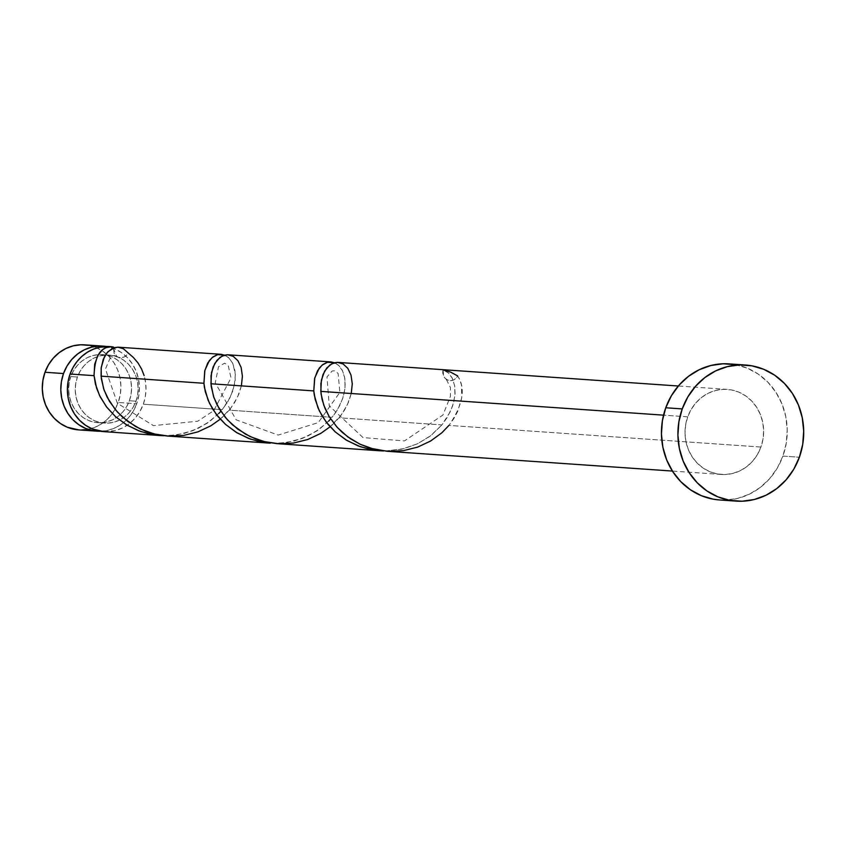 <?xml version="1.0" encoding="UTF-8"?>
<svg xmlns="http://www.w3.org/2000/svg" width="846" height="846" viewBox="0 0 846 846"><rect width="100%" height="100%" fill="white"/><g stroke="black" fill="none" stroke-linecap="round" stroke-linejoin="round"><path stroke-width="0.63" stroke-dasharray="4.23 3.17" d="M88.534 345.337L95.958 347.516L102.821 351.227L108.87 356.335L113.872 362.627L117.636 369.871L120.016 377.781L120.915 386.072L120.312 394.405L118.207 402.474L136.714 403.754L138.807 395.685L139.41 387.352L138.511 379.071L136.132 371.151L132.367 363.907L127.365 357.615L121.316 352.518L114.453 348.806L106.342 346.5A42.628 39.297 -86 0 1 136.714 403.754L118.207 402.474A42.628 39.297 94 0 0 84.558 344.84M135.984 401.194L129.396 400.729A34.104 31.439 94 0 0 102.472 354.633A34.104 31.439 94 0 0 70.821 376.565L77.42 377.02A34.104 31.439 -86 0 1 109.06 355.087A34.104 31.439 -86 0 1 118.176 357.224A34.104 31.439 -86 0 1 135.984 401.194L133.182 407.18L129.364 412.467L124.669 416.867L119.286 420.187L113.427 422.323L107.305 423.18L101.16 422.725L95.228 420.98L89.729 418.019L84.886 413.937L80.888 408.904L77.874 403.108L75.971 396.774L75.252 390.143L75.738 383.481L77.42 377.02L80.222 371.034L84.04 365.747L88.724 361.348L94.107 358.027L99.976 355.891L106.099 355.034L112.243 355.489L118.176 357.224L123.664 360.195L128.507 364.277L132.515 369.311L135.519 375.106L137.422 381.44L138.141 388.071L137.655 394.733L135.984 401.194A34.104 31.439 -86 0 1 119.572 420.05A34.104 31.439 -86 0 1 104.344 423.127A34.104 31.439 -86 0 1 77.42 377.02L70.821 376.565L69.15 383.016L68.663 389.689L69.383 396.319L71.286 402.643L74.3 408.438L78.297 413.483L83.141 417.554L88.629 420.525L94.562 422.27L100.706 422.725L106.829 421.868L112.698 419.732L118.08 416.412L122.765 412.013L126.593 406.715L129.396 400.729L131.067 394.278L131.553 387.616L130.834 380.986L128.93 374.651L125.917 368.856L121.919 363.822L117.076 359.74L111.587 356.769L105.655 355.024L99.5 354.569L93.377 355.436L87.519 357.562L82.136 360.893L77.441 365.292L73.623 370.58L70.821 376.565A34.104 31.439 94 0 0 97.745 422.672A34.104 31.439 94 0 0 129.396 400.729L135.984 401.194M719.608 499.975A68.209 62.879 94 0 0 782.899 456.1L799.375 457.242L782.899 456.1A68.209 62.879 94 0 0 729.041 363.886M386.918 451.267L403.574 450.632L419.5 446.424L433.787 439.032L442.003 432.655L448.94 425.401L760.935 447.037A42.628 39.297 -86 0 1 721.374 474.458A42.628 39.297 -86 0 1 687.724 416.835L663.539 415.153L687.724 416.835A42.628 39.297 -86 0 1 727.274 389.403A42.628 39.297 -86 0 1 760.935 447.037L448.94 425.401L453.837 418.601L457.623 411.558L461.736 397.609L461.504 385.226L459.96 380.108L457.644 375.92A42.628 39.297 94 0 0 443.071 369.903L448.56 373.044L452.039 377.697L454.683 385.776L455.063 393.665L453.689 402.389L450.421 411.505L441.929 424.914L339.077 417.787L344.597 409.961L348.637 401.871L351.175 393.824L352.274 384.317L351.259 375.973L347.717 368.211L343.328 364.108L338.189 362.426M103.751 431.629A42.628 39.297 94 0 0 127.186 425.231A42.628 39.297 94 0 0 143.302 404.208L222.202 409.675L227.828 401.691L232.84 390.894L235.177 380.383L235.008 370.897L232.639 363.103L228.557 357.562L224.698 355.119L229.213 358.186L232.893 363.632L235.357 374.418L234.3 385.713L229.943 397.821L222.202 409.675L143.302 404.208A42.628 39.297 94 0 0 128.042 353.057L126.287 355.553L123.833 357.192L120.999 357.784L118.176 357.224L115.733 355.616L114.009 353.142L113.47 347.05A42.628 39.297 94 0 0 109.652 346.574M113.279 348.002L116.632 356.367L118.176 357.224C123.453 358.038 126.741 356.642 128.042 353.057L124.14 349.218L118.387 347.188M167.18 436.028L183.836 435.394L199.772 431.185L214.059 423.793L222.265 417.416L229.213 410.162L332.066 417.3L337.691 409.305L342.704 398.508L345.052 387.997L344.872 378.511L342.503 370.717L338.421 365.176L334.561 362.744L339.077 365.8L342.133 369.998L344.248 375.476L345.221 382.043L344.882 389.424L343.085 397.324L339.806 405.435L335.016 413.44L332.066 417.3L229.213 410.162L234.733 402.347L238.773 394.247L241.311 386.199L242.411 376.692L241.396 368.348L237.853 360.597L233.464 356.483L228.325 354.812M218.913 413.387L207.069 423.296L192.782 430.699L176.846 434.907L163.913 435.722L169.686 435.637L184.28 433.406L197.964 428.467L210.094 421.16L220.595 411.558M328.777 421.012L316.933 430.921L302.646 438.313L286.709 442.532L273.776 443.346L279.561 443.251L294.154 441.03L307.828 436.081L319.957 428.785L330.458 419.172M385.49 450.981L404.018 448.644L417.691 443.706L429.831 436.399L441.929 424.914L431.037 435.479L417.501 443.79L402.019 449.12L385.49 450.981M277.054 443.653L293.71 443.018L309.636 438.81L323.923 431.407L332.14 425.03L339.077 417.787L441.929 424.914L447.555 416.93L452.568 406.122L454.915 395.611L454.736 386.125L452.377 378.342L448.285 372.8L443.071 369.903L443.611 375.994L445.334 378.469L447.777 380.087L450.601 380.637L453.424 380.055L455.888 378.405L457.644 375.92C465.935 388.367 463.037 404.864 448.94 425.401M113.47 347.05L110.752 346.67M103.942 431.65L115.109 430.635L122.437 427.96L129.163 423.804L135.032 418.305L139.802 411.695L143.302 404.208L145.216 397.197L145.998 389.943L145.628 382.667L144.116 375.582M735.417 364.689L747.282 368.179L758.27 374.112L767.946 382.276L775.951 392.343L781.968 403.933L785.775 416.602L787.224 429.863L786.251 443.198L782.899 456.1L777.294 468.071L769.649 478.656L760.268 487.444L749.514 494.106L737.775 498.368L725.53 500.081L719.914 499.997M687.724 416.835L685.63 424.893L685.017 433.226L685.926 441.517L688.295 449.427L692.06 456.671L697.062 462.974L703.111 468.071L709.984 471.782L717.397 473.961L725.085 474.532L732.731 473.453L740.07 470.788L746.796 466.632L752.654 461.133L757.434 454.524L760.935 447.037L763.029 438.968L763.631 430.635L762.732 422.355L760.353 414.434L756.588 407.19L751.586 400.898L745.538 395.801L738.674 392.089L731.261 389.9L723.573 389.34L715.917 390.408L708.588 393.073L701.863 397.239L696.004 402.728L691.224 409.348L687.724 416.835M136.714 403.754L133.213 411.241L128.433 417.85L122.575 423.349L115.849 427.505L108.521 430.17L100.463 431.259A42.628 39.297 -86 0 0 136.714 403.754M78.657 429.895A42.628 39.297 94 0 0 112.317 413.599A42.628 39.297 94 0 0 118.207 402.474L114.707 409.95L109.938 416.57L104.069 422.059L97.343 426.225L90.014 428.89L78.847 429.905M351.249 393.496L347.389 404.737L340.959 415.386L330.12 426.786M241.374 385.882L237.525 397.123L231.095 407.761L220.256 419.161M443.071 369.903A8.523 7.857 94 0 0 446.498 379.41A8.523 7.857 94 0 0 457.644 375.92M109.06 355.087L102.472 354.633M727.274 389.403L678.312 386.009M721.374 474.458L672.411 471.063M104.344 423.127L97.745 422.672M116.632 356.367L113.999 355.436L110.678 356.811L105.443 369.004L117.404 403.309L153.433 425.623L197.678 421.234L213.7 410.712L231.011 377.972L228.325 365.916L224.698 363.146L218.522 366.72L215.265 382.752L236.108 419.796L278.165 435.077L318.255 422.619L339.849 392.417L338.114 373.435L334.699 370.791L332.118 371.003L326.99 376.893L329.242 405.858L363.05 437.604L404.451 440.925L442.955 415.005L450.442 396.298L450.442 387.574L446.233 379.22"/><path stroke-width="1.27" d="M103.053 346.12L84.558 344.84A42.628 39.297 94 0 0 45.007 372.261L63.503 373.551A42.628 39.297 -86 0 1 103.053 346.12A42.628 39.297 -86 0 1 106.342 346.5M682.236 408.914A68.209 62.879 -86 0 1 745.527 365.028A68.209 62.879 -86 0 1 799.375 457.242A68.209 62.879 -86 0 1 736.094 501.118A68.209 62.879 -86 0 1 682.236 408.914L665.76 407.772L682.236 408.914L687.84 396.933L695.486 386.347L704.866 377.559L715.621 370.908L727.359 366.635L739.605 364.922L751.893 365.832L763.758 369.321L774.746 375.254L784.422 383.418L792.427 393.485L798.455 405.075L802.251 417.744L803.7 431.005L802.727 444.34L799.375 457.242L793.77 469.213L786.135 479.798L776.755 488.586L765.99 495.248L754.262 499.51L742.016 501.223L729.717 500.324L717.852 496.835L706.865 490.892L697.189 482.728L689.183 472.66L683.166 461.07L679.359 448.401L677.91 435.151L678.883 421.816L682.236 408.914M745.527 365.028L729.041 363.886A68.209 62.879 94 0 0 665.76 407.772A68.209 62.879 94 0 0 719.608 499.975L736.094 501.118M337.12 362.395L333.916 362.923L329.824 365.038L324.642 371.077L321.395 380.118L320.803 391.391L663.539 415.153L320.803 391.391L322.136 399.682L324.959 408.258L329.295 416.782L336.782 426.881L342.302 432.422L350.73 438.947L360.216 444.287L370.527 448.243L387.14 451.288L672.411 471.063M111.63 346.723L113.47 347.05C101.234 345.549 94.763 355.087 94.054 375.666L94.689 364.203L98.051 355.087L102.546 349.726L106.057 347.6L111.63 346.723L109.652 346.574A42.628 39.297 94 0 0 70.091 374.006L94.054 375.666L70.091 374.006A42.628 39.297 94 0 0 103.751 431.629L160.402 435.563L149.16 433.935L138.554 430.73L126.287 424.692L115.574 416.708L106.786 407.233L100.198 396.827L96.624 388.24L94.054 375.666L95.439 384.137L99.585 395.579L106.395 406.725L115.722 416.845L127.249 425.263L140.489 431.439L154.86 434.971L163.913 435.722L160.402 435.563M221.314 354.326L118.377 347.188L114.77 347.516L108.002 351.65L104.396 356.79L101.234 367.502L101.065 376.153L203.928 383.28L204.891 370.326L209.322 360.597L212.949 356.938L217.041 354.812L221.314 354.326L225.47 355.468M227.257 354.781L224.053 355.299L219.96 357.414L214.768 363.463L211.521 372.494L210.929 383.767L313.792 390.905L314.754 377.951L319.185 368.222L322.812 364.552L326.905 362.437L331.177 361.94L335.333 363.082M228.24 354.802L331.177 361.94M220.595 411.558L218.913 413.387M204.415 387.383L203.928 383.28L101.065 376.153L103.624 388.726L107.209 397.313L115.373 409.707L122.564 417.184L135.635 426.553L145.544 431.217L156.15 434.41L167.18 436.028L270.265 443.177L259.035 441.549L248.428 438.355L236.161 432.306L225.438 424.322L218.236 416.835L212.431 408.681L208.095 400.169L204.415 387.383M224.698 355.119L217.665 354.643L212.23 357.498L207.704 363.082L204.721 371.013L203.928 383.28L205.303 391.761L209.448 403.193L216.259 414.339L225.596 424.459L237.113 432.888L250.353 439.063L264.724 442.595L270.265 443.177M330.458 419.172L328.777 421.012M314.278 395.008L313.792 390.905L210.929 383.767L213.499 396.34L217.073 404.927L225.248 417.321L232.439 424.798L245.499 434.167L255.418 438.831L266.025 442.035L277.054 443.653L380.129 450.802L368.898 449.163L358.292 445.969L346.025 439.931L335.302 431.936L328.1 424.459L322.294 416.306L317.959 407.783L314.278 395.008M334.561 362.744L327.529 362.257L322.093 365.123L317.578 370.696L314.596 378.638L313.792 390.905L315.177 399.375L319.312 410.818L326.133 421.964L335.46 432.084L346.976 440.502L360.216 446.677L374.588 450.209L383.64 450.96L380.129 450.802M110.752 346.67L100.071 347.188L93.557 349.102L87.434 352.2L81.872 356.367L77.039 361.496L73.073 367.428L70.091 374.006L67.997 382.064L67.394 390.408L68.293 398.688L70.673 406.609L74.437 413.853L79.439 420.145L85.488 425.242L92.351 428.954L103.942 431.65M144.116 375.582L141.515 368.888L137.898 362.797L133.361 357.467L123.347 348.721L117.827 347.156L112.18 348.499L107.093 352.666L103.223 359.413L101.15 368.285L101.33 378.701L104.058 389.985L109.462 401.374L117.488 412.129L127.894 421.53L140.288 428.964L154.141 433.935L168.809 436.134L183.624 435.426L197.869 431.894L210.887 425.792L220.256 419.161M719.914 499.997L713.241 499.182L701.376 495.693L690.389 489.749L680.713 481.586L672.707 471.518L666.68 459.928L662.883 447.259L661.435 434.009L662.407 420.674L665.76 407.772L671.364 395.791L679 385.205L688.38 376.417L699.145 369.765L710.873 365.493L723.119 363.78L735.417 364.689M100.864 431.249L93.176 430.677L85.763 428.499L78.9 424.787L72.841 419.69L67.839 413.387L64.085 406.143L61.705 398.233L60.796 389.943L61.409 381.609L63.503 373.551L67.003 366.064L71.783 359.444L77.642 353.956L84.367 349.789L91.696 347.124L99.352 346.056L107.04 346.617M78.847 429.905L67.257 427.219L60.394 423.508L54.345 418.4L49.343 412.108L45.578 404.864L43.199 396.943L42.3 388.663L42.913 380.33L45.007 372.261L48.508 364.785L53.277 358.165L59.146 352.676L65.872 348.51L73.2 345.845L80.856 344.777L88.534 345.337M100.463 431.259A42.628 39.297 -86 0 1 97.163 431.174A42.628 39.297 -86 0 1 63.503 373.551L45.007 372.261A42.628 39.297 94 0 0 78.657 429.895L97.163 431.174M457.644 375.92L450.643 372.113L443.071 369.903M448.94 425.401L441.855 432.792L430.625 441.02L417.596 447.132L403.352 450.664L388.547 451.373L373.869 449.173L360.026 444.203L347.632 436.769L337.216 427.367L329.189 416.613L323.785 405.223L321.057 393.94L320.877 383.513L322.95 374.641L326.82 367.904L331.907 363.738L337.565 362.395L343.085 363.96L347.78 368.296L351.016 375.095L352.274 383.862L351.249 393.496M330.12 426.786L320.761 433.406L307.733 439.508L293.488 443.05L278.683 443.748L264.005 441.549L250.152 436.578L237.758 429.155L227.352 419.753L219.326 408.999L213.922 397.599L211.193 386.315L211.014 375.899L213.086 367.027L216.957 360.29L222.043 356.113L227.701 354.781L233.21 356.346L237.906 360.682L241.152 367.471L242.4 376.237L241.374 385.882M113.279 348.002L113.47 347.05M678.312 386.009L338.104 362.416"/></g></svg>
